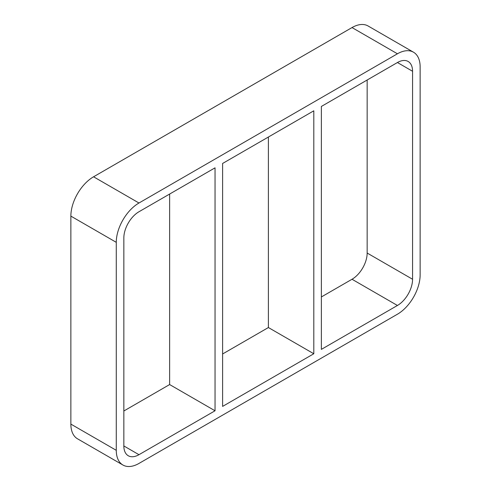 <?xml version="1.0" encoding="UTF-8"?>
<svg xmlns="http://www.w3.org/2000/svg" width="491" height="491" viewBox="0 0 491 491"><rect width="100%" height="100%" fill="white"/><g stroke="black" fill="none" stroke-linecap="round" stroke-linejoin="round"><path stroke-width="0.74" d="M222.607 406.407L222.607 163.46L313.804 110.806L313.804 353.753L222.607 406.407M169.628 194.049L169.628 384.557L215.04 410.777L138.978 454.691L123.842 445.951A21.408 12.361 120 0 0 128.274 455.752A21.408 12.361 120 0 0 138.978 454.691M123.842 445.951L123.842 237.963A21.408 12.361 120 0 1 138.978 211.744L215.04 167.83L215.04 410.777M313.804 353.753L268.393 327.54L222.607 353.974M123.842 410.998L169.628 384.557M321.372 296.951L352.022 279.256L397.434 305.476L321.372 349.383L321.372 106.443L397.434 62.529L412.569 71.269A21.408 12.361 120 0 0 408.138 61.467A21.408 12.361 120 0 0 397.434 62.529M268.393 137.026L268.393 327.54M70.864 424.101L70.864 216.114L116.275 242.333A32.111 18.541 -60 0 1 138.978 203.004L93.566 176.791L352.022 27.57L397.434 53.789A32.111 18.541 -60 0 1 413.49 52.199A32.111 18.541 -60 0 1 420.136 66.899L420.136 274.886A32.111 18.541 -60 0 1 397.434 314.209L138.978 463.43A32.111 18.541 -60 0 1 122.922 465.02A32.111 18.541 -60 0 1 116.275 450.321L70.864 424.101A32.111 18.541 120 0 0 77.51 438.801L122.922 465.02M93.566 176.791A32.111 18.541 120 0 0 70.864 216.114M413.49 52.199L368.078 25.98A32.111 18.541 120 0 0 352.022 27.57M412.569 71.269L412.569 279.256L367.158 253.037A21.408 12.361 -60 0 1 352.022 279.256M367.158 253.037L367.158 80.002M116.275 242.333L116.275 450.321M397.434 53.789L138.978 203.004M397.434 305.476A21.408 12.361 120 0 0 412.569 279.256"/></g></svg>
